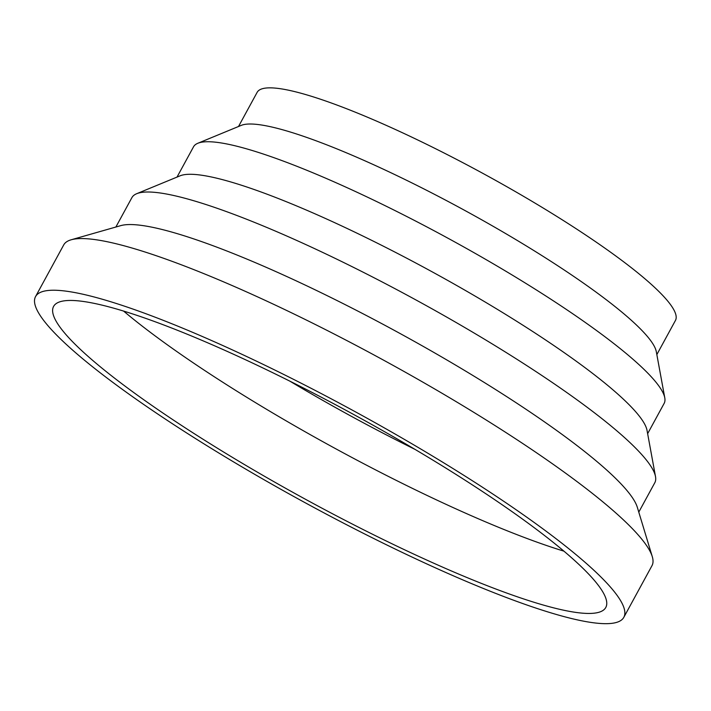 <?xml version="1.0" encoding="UTF-8"?>
<svg xmlns="http://www.w3.org/2000/svg" width="711" height="711" viewBox="0 0 711 711"><rect width="100%" height="100%" fill="white"/><g stroke="black" fill="none" stroke-linecap="round" stroke-linejoin="round"><path stroke-width="1.07" d="M495.256 495.629A335.014 51.939 28.6 0 1 623.823 617.317A335.014 51.939 28.6 0 1 304.823 502.553A335.014 51.939 28.6 0 1 35.55 296.585A335.014 51.939 28.6 0 1 495.256 495.629M35.55 296.585L63.714 244.922A335.014 51.939 28.6 0 1 71.171 239.785A335.014 51.939 28.6 0 1 523.429 443.975A335.014 51.939 28.6 0 1 652.271 556.606A335.014 51.939 28.6 0 1 651.987 565.663L623.823 617.317M485.106 493.256A314.466 48.748 28.6 0 1 605.781 607.487A314.466 48.748 28.6 0 1 306.352 499.753A314.466 48.748 28.6 0 1 53.592 306.423A314.466 48.748 28.6 0 1 485.106 493.256M563.93 551.158A314.466 48.748 28.6 0 1 123.607 311.089M414.993 449.379A283.2 43.904 28.6 0 1 289.839 381.149M238.514 126.505L257.124 92.368A238.229 36.936 28.6 0 1 584.024 233.91A238.229 36.936 28.6 0 1 675.45 320.448L656.84 354.585M177.021 177.083L193.516 146.821A268.011 41.549 28.6 0 1 197.827 143.275L241.242 125.376A238.229 36.936 28.6 0 1 564.312 270.073A238.229 36.936 28.6 0 1 656.306 351.678L664.785 397.867A268.011 41.549 28.6 0 1 664.136 403.413L647.632 433.674M197.827 143.275A268.011 41.549 28.6 0 1 561.29 306.059A268.011 41.549 28.6 0 1 664.785 397.867M115.875 227.022L131.882 197.658A297.793 46.171 28.6 0 1 136.672 193.712L180.087 175.821A268.011 41.549 28.6 0 1 543.542 338.605A268.011 41.549 28.6 0 1 647.037 430.413L655.506 476.592A297.793 46.171 28.6 0 1 654.795 482.751L638.78 512.124M136.672 193.712A297.793 46.171 28.6 0 1 540.52 374.59A297.793 46.171 28.6 0 1 655.506 476.592M71.171 239.785L120.772 225.627A297.793 46.171 28.6 0 1 522.772 407.127A297.793 46.171 28.6 0 1 637.305 507.254L652.271 556.606"/></g></svg>
